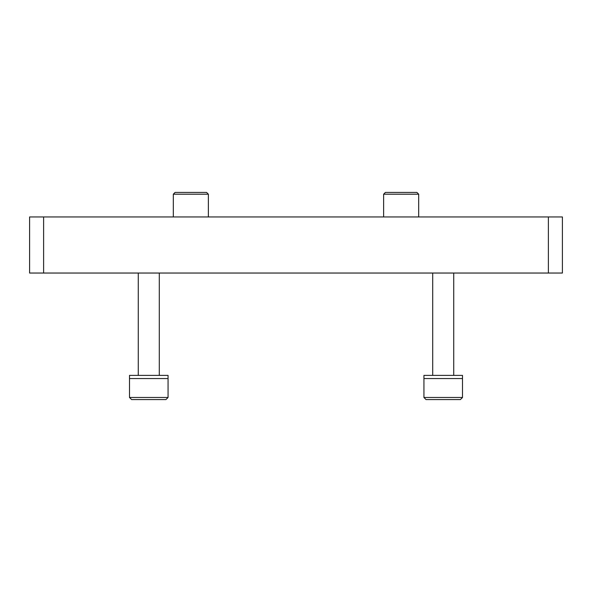 <?xml version="1.0" encoding="UTF-8"?>
<svg xmlns="http://www.w3.org/2000/svg" width="592" height="592" viewBox="0 0 592 592"><rect width="100%" height="100%" fill="white"/><g stroke="black" fill="none" stroke-linecap="round" stroke-linejoin="round"><path stroke-width="0.89" d="M43.623 216.953L43.623 273.038L29.6 273.038L29.6 216.953L562.4 216.953L562.4 273.038L548.377 273.038L548.377 216.953M548.377 273.038L43.623 273.038M432.708 273.038L432.708 375.395M453.738 273.038L453.738 375.395M423.939 378.547L462.5 378.547L462.5 397.476L423.939 397.476L423.939 375.395L462.5 375.395L462.5 378.547L423.939 378.547M423.939 397.476L426.048 399.578L460.398 399.578L462.5 397.476M138.262 273.038L138.262 375.395M159.292 273.038L159.292 375.395M129.5 378.547L168.061 378.547L168.061 397.476L129.5 397.476L129.5 375.395L168.061 375.395L168.061 378.547L129.5 378.547M129.5 397.476L131.602 399.578L165.952 399.578L168.061 397.476M383.631 194.198L385.414 192.422L416.901 192.422L418.685 194.198L383.631 194.198L383.631 216.953M173.315 194.198L175.099 192.422L206.586 192.422L208.369 194.198L173.315 194.198L173.315 216.953M418.685 216.953L418.685 194.198M208.369 216.953L208.369 194.198"/></g></svg>
